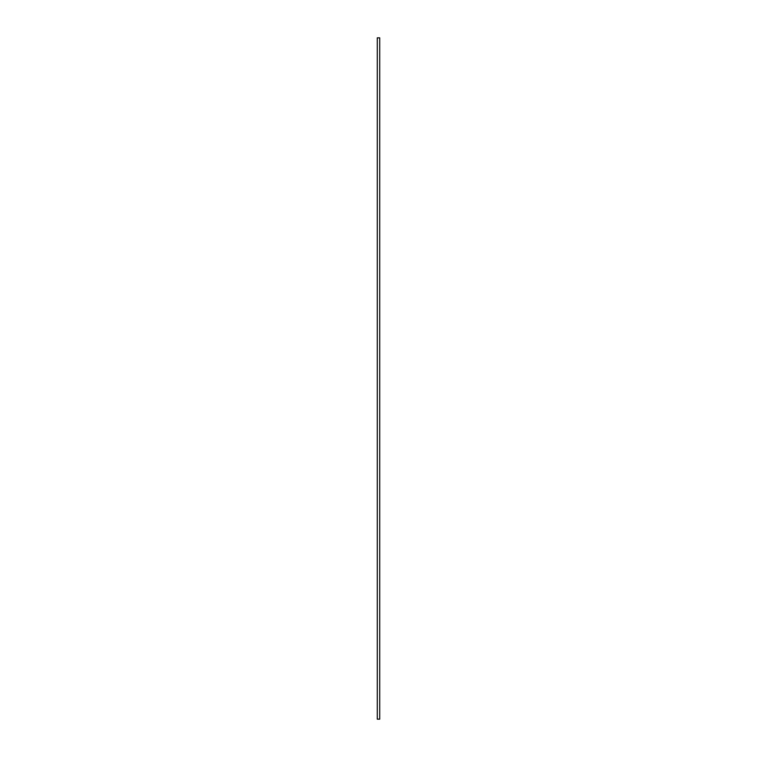 <?xml version="1.0" encoding="UTF-8"?>
<svg xmlns="http://www.w3.org/2000/svg" width="757" height="757" viewBox="0 0 757 757"><rect width="100%" height="100%" fill="white"/><g stroke="black" fill="none" stroke-linecap="round" stroke-linejoin="round"><path stroke-width="1.14" d="M377.27 37.85L379.73 37.85L379.73 719.15L377.27 719.15L377.27 37.85L377.27 719.15L379.73 719.15L379.73 37.85L377.27 37.85"/></g></svg>
